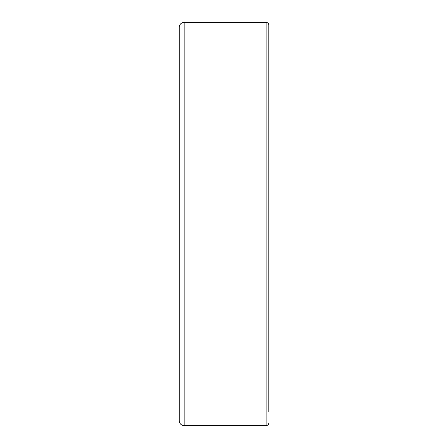 <?xml version="1.0" encoding="UTF-8"?>
<svg xmlns="http://www.w3.org/2000/svg" width="448" height="448" viewBox="0 0 448 448"><rect width="100%" height="100%" fill="white"/><g stroke="black" fill="none" stroke-linecap="round" stroke-linejoin="round"><path stroke-width="0.67" d="M184.15 22.4L184.15 425.6C181.154 425.309 179.514 423.668 179.222 420.672L179.222 27.328C179.514 24.332 181.154 22.691 184.15 22.4L266.134 22.4C267.77 22.557 268.666 23.453 268.822 25.088L268.822 36.064M179.178 235.592L179.222 173.113M179.178 244.21L179.222 239.288M179.222 265.832L179.222 401.184M179.178 201.891L179.178 199.074M179.178 196.112L179.178 194.236M179.178 191.016L179.178 188.457M179.222 224L179.178 223.098M179.178 206.926L179.178 205.918M179.178 218.574L179.178 217.717M179.178 260.299L179.178 246.663M179.178 254.878L179.178 252.633M179.178 248.399L179.178 247.856M268.822 25.088L268.822 411.936M179.222 319.542L179.222 274.042M179.222 333.816L179.178 319.542M179.222 268.783L179.222 266.538M179.222 169.025L179.222 152.505M179.178 152.387L179.222 114.184M179.178 258.642L179.178 257.001M266.134 22.4L266.134 425.6C267.77 425.443 268.666 424.547 268.822 422.912M184.15 425.6L266.134 425.6"/></g></svg>
